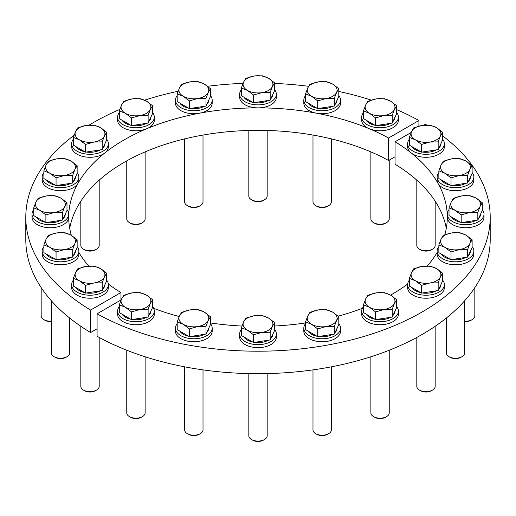 <?xml version="1.0" encoding="UTF-8"?>
<svg xmlns="http://www.w3.org/2000/svg" width="516" height="516" viewBox="0 0 516 516"><rect width="100%" height="100%" fill="white"/><g stroke="black" fill="none" stroke-linecap="round" stroke-linejoin="round"><path stroke-width="0.77" d="M108.341 284.064A189.295 109.289 0 0 0 120.944 292.533L90.597 310.051A232.2 134.057 0 0 1 25.8 217.152L25.8 239.63A232.2 134.057 0 0 0 90.597 332.536L90.597 310.051M418.915 126.11L418.915 120.499L388.567 138.024A189.295 109.289 0 0 0 183.444 116.693A189.295 109.289 0 0 0 68.705 217.152A189.295 109.289 0 0 0 71.35 235.354M78.871 252.479A189.295 109.289 0 0 0 88.746 266.088M418.915 120.499A232.2 134.057 0 0 0 396.688 109.631M371.197 100.104A232.2 134.057 0 0 0 338.799 91.467M308.613 86.314A232.2 134.057 0 0 0 274.635 83.437M243.042 83.373A232.2 134.057 0 0 0 207.587 86.288M178.085 91.28A232.2 134.057 0 0 0 144.603 100.169M119.809 109.418A232.2 134.057 0 0 0 89.145 125.13M74.091 135.308A232.2 134.057 0 0 0 25.8 217.152M395.056 156.754L388.567 160.502A189.295 109.289 0 0 0 192.507 137.095A189.295 109.289 0 0 0 69.712 228.395M97.085 328.789L90.597 332.536M388.567 160.502L388.567 138.024M120.944 300.028L120.944 292.533M446.288 228.395A189.295 109.289 0 0 0 395.056 164.249L395.056 141.771L411.168 132.464M423.681 125.24L425.403 124.246A232.2 134.057 0 0 1 426.771 125.078M153.645 308.329A189.295 109.289 0 0 0 179.2 316.521M210.47 322.939A189.295 109.289 0 0 0 241.946 326.048M274.635 326.015A189.295 109.289 0 0 0 305.53 322.939M338.141 316.16A189.295 109.289 0 0 0 362.355 308.329M390.599 295.126A14.912 8.611 180 0 1 394.456 303.44L396.688 299.725L390.599 295.126L384.51 292.695L376.196 292.895L367.876 295.268L365.651 298.983L363.419 304.872L369.508 307.304A14.912 8.611 180 0 1 365.651 298.983A14.912 8.611 180 0 1 376.196 292.895A14.912 8.611 180 0 1 390.599 295.126A189.295 109.289 0 0 0 407.659 284.064M427.319 266.011A189.295 109.289 0 0 0 437.129 252.479M444.824 234.748A189.295 109.289 0 0 0 447.295 217.152A189.295 109.289 0 0 0 395.056 141.771M490.2 217.152L490.2 239.63A232.2 134.057 0 0 1 348.977 362.974A232.2 134.057 0 0 1 97.085 336.284L97.085 313.799A232.2 134.057 0 0 0 348.977 340.495A232.2 134.057 0 0 0 490.2 217.152A232.2 134.057 0 0 0 442.625 135.85M97.085 313.799L121.125 299.919M363.419 306.659A18.357 10.597 -0 0 0 361.697 311.142L361.697 314.141A18.357 10.597 -0 0 0 367.076 321.636A18.357 10.597 -0 0 0 387.077 323.932A18.357 10.597 -0 0 0 398.41 314.141L398.41 311.142A18.357 10.597 -0 0 0 396.688 306.659M361.697 311.142A18.357 10.597 -0 0 0 367.076 318.636A18.357 10.597 -0 0 0 387.077 320.933A18.357 10.597 -0 0 0 398.41 311.142M305.53 323.693A18.357 10.597 -0 0 0 303.814 328.17L303.814 331.169A18.357 10.597 -0 0 0 309.187 338.664A18.357 10.597 -0 0 0 329.189 340.96A18.357 10.597 -0 0 0 340.521 331.169L340.521 328.17A18.357 10.597 -0 0 0 338.799 323.693M303.814 328.17A18.357 10.597 -0 0 0 309.187 335.664A18.357 10.597 -0 0 0 329.189 337.961A18.357 10.597 -0 0 0 340.521 328.17M241.365 329.556A18.357 10.597 -0 0 0 239.643 334.039L239.643 337.038A18.357 10.597 -0 0 0 245.023 344.527A18.357 10.597 -0 0 0 265.024 346.829A18.357 10.597 -0 0 0 276.357 337.038L276.357 334.039A18.357 10.597 -0 0 0 274.635 329.556M239.643 334.039A18.357 10.597 -0 0 0 245.023 341.534A18.357 10.597 -0 0 0 265.024 343.83A18.357 10.597 -0 0 0 276.357 334.039M177.201 323.693A18.357 10.597 -0 0 0 175.479 328.17L175.479 331.169A18.357 10.597 -0 0 0 180.852 338.664A18.357 10.597 -0 0 0 200.859 340.96A18.357 10.597 -0 0 0 212.186 331.169L212.186 328.17A18.357 10.597 -0 0 0 210.47 323.693M175.479 328.17A18.357 10.597 -0 0 0 180.852 335.664A18.357 10.597 -0 0 0 200.859 337.961A18.357 10.597 -0 0 0 212.186 328.17M119.312 306.659A18.357 10.597 -0 0 0 117.59 311.142L117.59 314.141A18.357 10.597 -0 0 0 122.969 321.636A18.357 10.597 -0 0 0 142.971 323.932A18.357 10.597 -0 0 0 154.303 314.141L154.303 311.142A18.357 10.597 -0 0 0 152.581 306.659M117.59 311.142A18.357 10.597 -0 0 0 122.969 318.636A18.357 10.597 -0 0 0 142.971 320.933A18.357 10.597 -0 0 0 154.303 311.142M73.375 280.136A18.357 10.597 -0 0 0 71.653 284.619L71.653 287.618A18.357 10.597 -0 0 0 77.026 295.113A18.357 10.597 -0 0 0 97.034 297.41A18.357 10.597 -0 0 0 108.366 287.618L108.366 284.619A18.357 10.597 -0 0 0 106.644 280.136M71.653 284.619A18.357 10.597 -0 0 0 77.026 292.114A18.357 10.597 -0 0 0 97.034 294.41A18.357 10.597 -0 0 0 108.366 284.619M43.879 246.719A18.357 10.597 -0 0 0 42.157 251.202L42.157 254.195A18.357 10.597 -0 0 0 47.537 261.689A18.357 10.597 -0 0 0 67.538 263.986A18.357 10.597 -0 0 0 78.871 254.195L78.871 251.202A18.357 10.597 -0 0 0 77.148 246.719M42.157 251.202A18.357 10.597 -0 0 0 47.537 258.697A18.357 10.597 -0 0 0 67.538 260.993A18.357 10.597 -0 0 0 78.871 251.202M33.714 209.67A18.357 10.597 -0 0 0 31.992 214.153L31.992 217.152A18.357 10.597 -0 0 0 37.371 224.647A18.357 10.597 -0 0 0 57.373 226.943A18.357 10.597 -0 0 0 68.705 217.152L68.705 214.153A18.357 10.597 -0 0 0 66.983 209.67M31.992 214.153A18.357 10.597 -0 0 0 37.371 221.648A18.357 10.597 -0 0 0 57.373 223.944A18.357 10.597 -0 0 0 68.705 214.153M43.879 172.628A18.357 10.597 -0 0 0 42.157 177.104L42.157 180.103A18.357 10.597 -0 0 0 47.537 187.598A18.357 10.597 -0 0 0 67.538 189.894A18.357 10.597 -0 0 0 78.871 180.103L78.871 177.104A18.357 10.597 -0 0 0 77.148 172.628M42.157 177.104A18.357 10.597 -0 0 0 47.537 184.599A18.357 10.597 -0 0 0 67.538 186.895A18.357 10.597 -0 0 0 78.871 177.104M73.375 139.204A18.357 10.597 -0 0 0 71.653 143.687L71.653 146.686A18.357 10.597 -0 0 0 77.026 154.181A18.357 10.597 -0 0 0 97.034 156.477A18.357 10.597 -0 0 0 108.366 146.686L108.366 143.687A18.357 10.597 -0 0 0 106.644 139.204M71.653 143.687A18.357 10.597 -0 0 0 77.026 151.182A18.357 10.597 -0 0 0 97.034 153.478A18.357 10.597 -0 0 0 108.366 143.687M119.312 112.681A18.357 10.597 -0 0 0 117.59 117.164L117.59 120.164A18.357 10.597 -0 0 0 122.969 127.658A18.357 10.597 -0 0 0 142.971 129.955A18.357 10.597 -0 0 0 154.303 120.164L154.303 117.164A18.357 10.597 -0 0 0 152.581 112.681M117.59 117.164A18.357 10.597 -0 0 0 122.969 124.659A18.357 10.597 -0 0 0 142.971 126.955A18.357 10.597 -0 0 0 154.303 117.164M177.201 95.654A18.357 10.597 -0 0 0 175.479 100.136L175.479 103.136A18.357 10.597 -0 0 0 180.852 110.624A18.357 10.597 -0 0 0 200.859 112.927A18.357 10.597 -0 0 0 212.186 103.136L212.186 100.136A18.357 10.597 -0 0 0 210.47 95.654M175.479 100.136A18.357 10.597 -0 0 0 180.852 107.631A18.357 10.597 -0 0 0 200.859 109.927A18.357 10.597 -0 0 0 212.186 100.136M241.365 89.79A18.357 10.597 -0 0 0 239.643 94.267L239.643 97.266A18.357 10.597 -0 0 0 245.023 104.761A18.357 10.597 -0 0 0 265.024 107.057A18.357 10.597 -0 0 0 276.357 97.266L276.357 94.267A18.357 10.597 -0 0 0 274.635 89.79M239.643 94.267A18.357 10.597 -0 0 0 245.023 101.762A18.357 10.597 -0 0 0 265.024 104.058A18.357 10.597 -0 0 0 276.357 94.267M305.53 95.654A18.357 10.597 -0 0 0 303.814 100.136L303.814 103.136A18.357 10.597 -0 0 0 309.187 110.624A18.357 10.597 -0 0 0 329.189 112.927A18.357 10.597 -0 0 0 340.521 103.136L340.521 100.136A18.357 10.597 -0 0 0 338.799 95.654M303.814 100.136A18.357 10.597 -0 0 0 309.187 107.631A18.357 10.597 -0 0 0 329.189 109.927A18.357 10.597 -0 0 0 340.521 100.136M363.419 112.681A18.357 10.597 -0 0 0 361.697 117.164L361.697 120.164A18.357 10.597 -0 0 0 367.076 127.658A18.357 10.597 -0 0 0 387.077 129.955A18.357 10.597 -0 0 0 398.41 120.164L398.41 117.164A18.357 10.597 -0 0 0 396.688 112.681M361.697 117.164A18.357 10.597 -0 0 0 367.076 124.659A18.357 10.597 -0 0 0 387.077 126.955A18.357 10.597 -0 0 0 398.41 117.164M409.356 139.204A18.357 10.597 -0 0 0 407.634 143.687L407.634 146.686A18.357 10.597 -0 0 0 413.013 154.181A18.357 10.597 -0 0 0 433.014 156.477A18.357 10.597 -0 0 0 444.347 146.686L444.347 143.687A18.357 10.597 -0 0 0 442.625 139.204M407.634 143.687A18.357 10.597 -0 0 0 413.013 151.182A18.357 10.597 -0 0 0 433.014 153.478A18.357 10.597 -0 0 0 444.347 143.687M438.852 172.628A18.357 10.597 -0 0 0 437.129 177.104L437.129 180.103A18.357 10.597 -0 0 0 442.509 187.598A18.357 10.597 -0 0 0 462.51 189.894A18.357 10.597 -0 0 0 473.843 180.103L473.843 177.104A18.357 10.597 -0 0 0 472.121 172.628M437.129 177.104A18.357 10.597 -0 0 0 442.509 184.599A18.357 10.597 -0 0 0 462.51 186.895A18.357 10.597 -0 0 0 473.843 177.104M449.017 209.67A18.357 10.597 -0 0 0 447.295 214.153L447.295 217.152A18.357 10.597 -0 0 0 452.667 224.647A18.357 10.597 -0 0 0 472.675 226.943A18.357 10.597 -0 0 0 484.008 217.152L484.008 214.153A18.357 10.597 -0 0 0 482.286 209.67M447.295 214.153A18.357 10.597 -0 0 0 452.667 221.648A18.357 10.597 -0 0 0 472.675 223.944A18.357 10.597 -0 0 0 484.008 214.153M438.852 246.719A18.357 10.597 -0 0 0 437.129 251.202L437.129 254.195A18.357 10.597 -0 0 0 442.509 261.689A18.357 10.597 -0 0 0 462.51 263.986A18.357 10.597 -0 0 0 473.843 254.195L473.843 251.202A18.357 10.597 -0 0 0 472.121 246.719M437.129 251.202A18.357 10.597 -0 0 0 442.509 258.697A18.357 10.597 -0 0 0 462.51 260.993A18.357 10.597 -0 0 0 473.843 251.202M409.356 280.136A18.357 10.597 -0 0 0 407.634 284.619L407.634 287.618A18.357 10.597 -0 0 0 413.013 295.113A18.357 10.597 -0 0 0 433.014 297.41A18.357 10.597 -0 0 0 444.347 287.618L444.347 284.619A18.357 10.597 -0 0 0 442.625 280.136M407.634 284.619A18.357 10.597 -0 0 0 413.013 292.114A18.357 10.597 -0 0 0 433.014 294.41A18.357 10.597 -0 0 0 444.347 284.619M394.966 311.154A14.912 8.611 180 0 1 392.979 315.437M390.431 317.327A14.912 8.611 180 0 1 376.422 319.494M374.906 319.223A14.912 8.611 180 0 1 369.508 317.23A14.912 8.611 180 0 1 366.057 314.115M370.875 356.788L370.875 412.89A9.178 5.302 0 0 0 373.565 416.631L374.68 417.283A7.592 4.386 0 0 0 385.42 417.283L386.542 416.631A9.178 5.302 0 0 0 389.232 412.89L389.232 350.229M374.68 417.283L373.565 416.631A9.178 5.302 0 0 0 386.542 416.631M396.688 299.725L396.688 307.446L392.231 317.05L375.596 319.623L363.419 312.593L363.419 304.872M369.508 307.304A14.912 8.611 0 0 0 383.91 309.529L392.231 309.329L394.456 303.44A14.912 8.611 180 0 1 383.91 309.529L375.596 311.903L369.508 307.304M375.596 319.623L375.596 311.903M392.231 317.05L392.231 309.329M337.083 328.182A14.912 8.611 180 0 1 335.09 332.465M332.543 334.355A14.912 8.611 180 0 1 318.54 336.522M317.017 336.251A14.912 8.611 180 0 1 311.619 334.258A14.912 8.611 180 0 1 308.168 331.143M312.986 369.875L312.986 429.918A9.178 5.302 0 0 0 315.676 433.666L316.798 434.311A7.592 4.386 0 0 0 327.537 434.311L328.66 433.666A9.178 5.302 0 0 0 331.343 429.918L331.343 366.831M316.798 434.311L315.676 433.666A9.178 5.302 0 0 0 328.66 433.666M338.799 316.753L338.799 324.474L334.342 334.078L317.708 336.651L305.53 329.621L305.53 321.9L311.619 324.332A14.912 8.611 180 0 1 307.762 316.011A14.912 8.611 180 0 1 318.308 309.923A14.912 8.611 180 0 1 332.71 312.154A14.912 8.611 180 0 1 336.574 320.468A14.912 8.611 180 0 1 326.028 326.557L334.342 326.357L336.574 320.468L338.799 316.753L332.71 312.154L326.622 309.723L318.308 309.923L309.987 312.296L307.762 316.011L305.53 321.9M311.619 324.332A14.912 8.611 0 0 0 326.028 326.557L317.708 328.931L311.619 324.332M317.708 336.651L317.708 328.931M334.342 334.078L334.342 326.357M272.912 334.046A14.912 8.611 180 0 1 270.926 338.335M268.378 340.225A14.912 8.611 180 0 1 254.369 342.392M252.853 342.121A14.912 8.611 180 0 1 247.454 340.128A14.912 8.611 180 0 1 244.004 337.012M248.822 373.584L248.822 435.781A9.178 5.302 0 0 0 251.511 439.529L252.634 440.18A7.592 4.386 0 0 0 263.366 440.18L264.489 439.529A9.178 5.302 0 0 0 267.178 435.781L267.178 373.584M252.634 440.18L251.511 439.529A9.178 5.302 0 0 0 264.489 439.529M274.635 322.623L274.635 330.343L270.178 339.947L253.543 342.521L241.365 335.49L241.365 327.77L247.454 330.195A14.912 8.611 180 0 1 243.597 321.881A14.912 8.611 180 0 1 254.143 315.792A14.912 8.611 180 0 1 268.546 318.024A14.912 8.611 180 0 1 272.403 326.338A14.912 8.611 180 0 1 261.857 332.427L270.178 332.227L272.403 326.338L274.635 322.623L268.546 318.024L262.457 315.592L254.143 315.792L245.822 318.166L243.597 321.881L241.365 327.77M247.454 330.195A14.912 8.611 0 0 0 261.857 332.427L253.543 334.8L247.454 330.195M253.543 342.521L253.543 334.8M270.178 339.947L270.178 332.227M208.748 328.182A14.912 8.611 180 0 1 206.755 332.465M204.207 334.355A14.912 8.611 180 0 1 190.204 336.522M188.688 336.251A14.912 8.611 180 0 1 183.29 334.258A14.912 8.611 180 0 1 179.832 331.143M184.657 366.831L184.657 429.918A9.178 5.302 0 0 0 187.34 433.666L188.463 434.311A7.592 4.386 0 0 0 199.202 434.311L200.324 433.666A9.178 5.302 0 0 0 203.014 429.918L203.014 369.875M188.463 434.311L187.34 433.666A9.178 5.302 0 0 0 200.324 433.666M210.47 316.753L210.47 324.474L206.013 334.078L189.378 336.651L177.201 329.621L177.201 321.9L183.29 324.332A14.912 8.611 180 0 1 179.426 316.011A14.912 8.611 180 0 1 189.972 309.923A14.912 8.611 180 0 1 204.381 312.154A14.912 8.611 180 0 1 208.238 320.468A14.912 8.611 180 0 1 197.692 326.557L206.013 326.357L208.238 320.468L210.47 316.753L204.381 312.154L198.292 309.723L189.972 309.923L181.658 312.296L179.426 316.011L177.201 321.9M183.29 324.332A14.912 8.611 0 0 0 197.692 326.557L189.378 328.931L183.29 324.332M189.378 336.651L189.378 328.931M206.013 334.078L206.013 326.357M150.859 311.154A14.912 8.611 180 0 1 148.872 315.437M146.325 317.327A14.912 8.611 180 0 1 132.315 319.494M130.8 319.223A14.912 8.611 180 0 1 125.401 317.23A14.912 8.611 180 0 1 121.95 314.115M126.768 350.229L126.768 412.89A9.178 5.302 0 0 0 129.458 416.631L130.58 417.283A7.592 4.386 0 0 0 141.32 417.283L142.435 416.631A9.178 5.302 0 0 0 145.125 412.89L145.125 356.788M130.58 417.283L129.458 416.631A9.178 5.302 0 0 0 142.435 416.631M152.581 299.725L152.581 307.446L148.124 317.05L131.49 319.623L119.312 312.593L119.312 304.872L125.401 307.304A14.912 8.611 180 0 1 121.544 298.983A14.912 8.611 180 0 1 132.09 292.895A14.912 8.611 180 0 1 146.492 295.126A14.912 8.611 180 0 1 150.35 303.44A14.912 8.611 180 0 1 139.804 309.529L148.124 309.329L150.35 303.44L152.581 299.725L146.492 295.126L140.404 292.695L132.09 292.895L123.769 295.268L121.544 298.983L119.312 304.872M125.401 307.304A14.912 8.611 0 0 0 139.804 309.529L131.49 311.903L125.401 307.304M131.49 319.623L131.49 311.903M148.124 317.05L148.124 309.329M75.426 251.208A14.912 8.611 180 0 1 73.44 255.497M70.892 257.387A14.912 8.611 180 0 1 56.883 259.554M55.367 259.284A14.912 8.611 180 0 1 49.968 257.291A14.912 8.611 180 0 1 46.517 254.169M51.336 300.751L51.336 352.944A9.178 5.302 0 0 0 54.025 356.691L55.148 357.336A7.592 4.386 0 0 0 65.88 357.336L67.003 356.691A9.178 5.302 0 0 0 69.692 352.944L69.692 318.069M55.148 357.336L54.025 356.691A9.178 5.302 0 0 0 67.003 356.691M77.148 239.785L77.148 247.499L72.692 257.103L56.057 259.677L43.879 252.647L43.879 244.932L49.968 247.358A14.912 8.611 180 0 1 46.111 239.043A14.912 8.611 180 0 1 56.657 232.955A14.912 8.611 180 0 1 71.06 235.18A14.912 8.611 180 0 1 74.917 243.5A14.912 8.611 180 0 1 64.371 249.589L72.692 249.389L74.917 243.5L77.148 239.785L71.06 235.18L64.971 232.755L56.657 232.955L48.336 235.328L46.111 239.043L43.879 244.932M49.968 247.358A14.912 8.611 0 0 0 64.371 249.589L56.057 251.963L49.968 247.358M56.057 259.677L56.057 251.963M72.692 257.103L72.692 249.389M75.426 177.117A14.912 8.611 180 0 1 73.44 181.406M70.892 183.29A14.912 8.611 180 0 1 56.883 185.457M55.367 185.186A14.912 8.611 180 0 1 49.968 183.193A14.912 8.611 180 0 1 46.517 180.078M77.148 165.694L77.148 173.408L72.692 183.012L56.057 185.586L43.879 178.555L43.879 170.841L49.968 173.266A14.912 8.611 180 0 1 46.111 164.946A14.912 8.611 180 0 1 56.657 158.864A14.912 8.611 180 0 1 71.06 161.089A14.912 8.611 180 0 1 74.917 169.409A14.912 8.611 180 0 1 64.371 175.492L72.692 175.298L74.917 169.409L77.148 165.694L71.06 161.089L64.971 158.664L56.657 158.864L48.336 161.237L46.111 164.946L43.879 170.841M49.968 173.266A14.912 8.611 0 0 0 64.371 175.492L56.057 177.872L49.968 173.266M56.057 185.586L56.057 177.872M72.692 183.012L72.692 175.298M104.922 143.693A14.912 8.611 180 0 1 102.936 147.982M100.381 149.872A14.912 8.611 180 0 1 86.378 152.039M84.863 151.769A14.912 8.611 180 0 1 79.464 149.775A14.912 8.611 180 0 1 76.013 146.66M80.831 201.15L80.831 245.429A9.178 5.302 0 0 0 83.521 249.176L84.637 249.828A7.592 4.386 0 0 0 95.376 249.828L96.498 249.176A9.178 5.302 0 0 0 99.188 245.429L99.188 180.161M84.637 249.828L83.521 249.176A9.178 5.302 0 0 0 96.498 249.176M106.644 132.27L106.644 139.991L102.187 149.595L85.553 152.168L73.375 145.138L73.375 137.417L79.464 139.849A14.912 8.611 180 0 1 75.6 131.528A14.912 8.611 180 0 1 86.146 125.44A14.912 8.611 180 0 1 100.556 127.671A14.912 8.611 180 0 1 104.413 135.985A14.912 8.611 180 0 1 93.867 142.074L102.187 141.874L104.413 135.985L106.644 132.27L100.556 127.671L94.467 125.24L86.146 125.44L77.832 127.813L75.6 131.528L73.375 137.417M79.464 139.849A14.912 8.611 0 0 0 93.867 142.074L85.553 144.448L79.464 139.849M85.553 152.168L85.553 144.448M102.187 149.595L102.187 141.874M150.859 117.171A14.912 8.611 180 0 1 148.872 121.46M146.325 123.35A14.912 8.611 180 0 1 132.315 125.517M130.8 125.246A14.912 8.611 180 0 1 125.401 123.253A14.912 8.611 180 0 1 121.95 120.138M126.768 160.869L126.768 218.907A9.178 5.302 0 0 0 129.458 222.654L130.58 223.305A7.592 4.386 0 0 0 141.32 223.305L142.435 222.654A9.178 5.302 0 0 0 145.125 218.907L145.125 151.898M130.58 223.305L129.458 222.654A9.178 5.302 0 0 0 142.435 222.654M152.581 105.748L152.581 113.468L148.124 123.072L131.49 125.646L119.312 118.616L119.312 110.895L125.401 113.326A14.912 8.611 180 0 1 121.544 105.006A14.912 8.611 180 0 1 132.09 98.917A14.912 8.611 180 0 1 146.492 101.149A14.912 8.611 180 0 1 150.35 109.463A14.912 8.611 180 0 1 139.804 115.552L148.124 115.352L150.35 109.463L152.581 105.748L146.492 101.149L140.404 98.717L132.09 98.917L123.769 101.291L121.544 105.006L119.312 110.895M125.401 113.326A14.912 8.611 0 0 0 139.804 115.552L131.49 117.925L125.401 113.326M131.49 125.646L131.49 117.925M148.124 123.072L148.124 115.352M208.748 100.143A14.912 8.611 180 0 1 206.755 104.432M204.207 106.322A14.912 8.611 180 0 1 190.204 108.489M188.688 108.218A14.912 8.611 180 0 1 183.29 106.225A14.912 8.611 180 0 1 179.832 103.11M184.657 138.881L184.657 201.879A9.178 5.302 0 0 0 187.34 205.626L188.463 206.277A7.592 4.386 0 0 0 199.202 206.277L200.324 205.626A9.178 5.302 0 0 0 203.014 201.879L203.014 135.057M188.463 206.277L187.34 205.626A9.178 5.302 0 0 0 200.324 205.626M210.47 88.72L210.47 96.44L206.013 106.044L189.378 108.618L177.201 101.588L177.201 93.867L183.29 96.292A14.912 8.611 180 0 1 179.426 87.978A14.912 8.611 180 0 1 189.972 81.889A14.912 8.611 180 0 1 204.381 84.121A14.912 8.611 180 0 1 208.238 92.435A14.912 8.611 180 0 1 197.692 98.524L206.013 98.324L208.238 92.435L210.47 88.72L204.381 84.121L198.292 81.689L189.972 81.889L181.658 84.263L179.426 87.978L177.201 93.867M183.29 96.292A14.912 8.611 0 0 0 197.692 98.524L189.378 100.897L183.29 96.292M189.378 108.618L189.378 100.897M206.013 106.044L206.013 98.324M272.912 94.28A14.912 8.611 180 0 1 270.926 98.562M268.378 100.452A14.912 8.611 180 0 1 254.369 102.62M252.853 102.349A14.912 8.611 180 0 1 247.454 100.356A14.912 8.611 180 0 1 244.004 97.24M248.822 130.471L248.822 196.016A9.178 5.302 0 0 0 251.511 199.763L252.634 200.408A7.592 4.386 0 0 0 263.366 200.408L264.489 199.763A9.178 5.302 0 0 0 267.178 196.016L267.178 130.471M252.634 200.408L251.511 199.763A9.178 5.302 0 0 0 264.489 199.763M274.635 82.85L274.635 90.571L270.178 100.175L253.543 102.749L241.365 95.718L241.365 87.997L247.454 90.429A14.912 8.611 180 0 1 243.597 82.109A14.912 8.611 180 0 1 254.143 76.02A14.912 8.611 180 0 1 268.546 78.251A14.912 8.611 180 0 1 272.403 86.565A14.912 8.611 180 0 1 261.857 92.654L270.178 92.454L272.403 86.565L274.635 82.85L268.546 78.251L262.457 75.82L254.143 76.02L245.822 78.393L243.597 82.109L241.365 87.997M247.454 90.429A14.912 8.611 0 0 0 261.857 92.654L253.543 95.028L247.454 90.429M253.543 102.749L253.543 95.028M270.178 100.175L270.178 92.454M337.083 100.143A14.912 8.611 180 0 1 335.09 104.432M332.543 106.322A14.912 8.611 180 0 1 318.54 108.489M317.017 108.218A14.912 8.611 180 0 1 311.619 106.225A14.912 8.611 180 0 1 308.168 103.11M312.986 135.057L312.986 201.879A9.178 5.302 0 0 0 315.676 205.626L316.798 206.277A7.592 4.386 0 0 0 327.537 206.277L328.66 205.626A9.178 5.302 0 0 0 331.343 201.879L331.343 138.881M316.798 206.277L315.676 205.626A9.178 5.302 0 0 0 328.66 205.626M338.799 88.72L338.799 96.44L334.342 106.044L317.708 108.618L305.53 101.588L305.53 93.867L311.619 96.292A14.912 8.611 180 0 1 307.762 87.978A14.912 8.611 180 0 1 318.308 81.889A14.912 8.611 180 0 1 332.71 84.121A14.912 8.611 180 0 1 336.574 92.435A14.912 8.611 180 0 1 326.028 98.524L334.342 98.324L336.574 92.435L338.799 88.72L332.71 84.121L326.622 81.689L318.308 81.889L309.987 84.263L307.762 87.978L305.53 93.867M311.619 96.292A14.912 8.611 0 0 0 326.028 98.524L317.708 100.897L311.619 96.292M317.708 108.618L317.708 100.897M334.342 106.044L334.342 98.324M394.966 117.171A14.912 8.611 180 0 1 392.979 121.46M390.431 123.35A14.912 8.611 180 0 1 376.422 125.517M374.906 125.246A14.912 8.611 180 0 1 369.508 123.253A14.912 8.611 180 0 1 366.057 120.138M370.875 151.898L370.875 218.907A9.178 5.302 0 0 0 373.565 222.654L374.68 223.305A7.592 4.386 0 0 0 385.42 223.305L386.542 222.654A9.178 5.302 0 0 0 389.232 218.907L389.232 160.121M374.68 223.305L373.565 222.654A9.178 5.302 0 0 0 386.542 222.654M396.688 105.748L396.688 113.468L392.231 123.072L375.596 125.646L363.419 118.616L363.419 110.895L369.508 113.326A14.912 8.611 180 0 1 365.651 105.006A14.912 8.611 180 0 1 376.196 98.917A14.912 8.611 180 0 1 390.599 101.149A14.912 8.611 180 0 1 394.456 109.463A14.912 8.611 180 0 1 383.91 115.552L392.231 115.352L394.456 109.463L396.688 105.748L390.599 101.149L384.51 98.717L376.196 98.917L367.876 101.291L365.651 105.006L363.419 110.895M369.508 113.326A14.912 8.611 0 0 0 383.91 115.552L375.596 117.925L369.508 113.326M375.596 125.646L375.596 117.925M392.231 123.072L392.231 115.352M440.903 143.693A14.912 8.611 180 0 1 438.916 147.982M436.368 149.872A14.912 8.611 180 0 1 422.365 152.039M420.843 151.769A14.912 8.611 180 0 1 415.445 149.775A14.912 8.611 180 0 1 411.994 146.66M416.812 180.161L416.812 245.429A9.178 5.302 0 0 0 419.502 249.176L420.624 249.828A7.592 4.386 0 0 0 431.363 249.828L432.479 249.176A9.178 5.302 0 0 0 435.169 245.429L435.169 201.15M420.624 249.828L419.502 249.176A9.178 5.302 0 0 0 432.479 249.176M442.625 132.27L442.625 139.991L438.168 149.595L421.533 152.168L409.356 145.138L409.356 137.417L415.445 139.849A14.912 8.611 180 0 1 411.587 131.528A14.912 8.611 180 0 1 422.133 125.44A14.912 8.611 180 0 1 436.536 127.671A14.912 8.611 180 0 1 440.4 135.985A14.912 8.611 180 0 1 429.854 142.074L438.168 141.874L440.4 135.985L442.625 132.27L436.536 127.671L430.447 125.24L422.133 125.44L413.813 127.813L411.587 131.528L409.356 137.417M415.445 139.849A14.912 8.611 0 0 0 429.854 142.074L421.533 144.448L415.445 139.849M421.533 152.168L421.533 144.448M438.168 149.595L438.168 141.874M470.398 177.117A14.912 8.611 180 0 1 468.412 181.406M465.864 183.29A14.912 8.611 180 0 1 451.855 185.457M450.339 185.186A14.912 8.611 180 0 1 444.94 183.193A14.912 8.611 180 0 1 441.49 180.078M472.121 165.694L472.121 173.408L467.664 183.012L451.029 185.586L438.852 178.555L438.852 170.841L444.94 173.266A14.912 8.611 180 0 1 441.083 164.946A14.912 8.611 180 0 1 451.629 158.864A14.912 8.611 180 0 1 466.032 161.089A14.912 8.611 180 0 1 469.889 169.409A14.912 8.611 180 0 1 459.343 175.492L467.664 175.298L469.889 169.409L472.121 165.694L466.032 161.089L459.943 158.664L451.629 158.864L443.308 161.237L441.083 164.946L438.852 170.841M444.94 173.266A14.912 8.611 0 0 0 459.343 175.492L451.029 177.872L444.94 173.266M451.029 185.586L451.029 177.872M467.664 183.012L467.664 175.298M480.564 214.166A14.912 8.611 180 0 1 478.571 218.449M476.023 220.338A14.912 8.611 180 0 1 462.02 222.506M460.504 222.235A14.912 8.611 180 0 1 455.106 220.242A14.912 8.611 180 0 1 451.648 217.126M464.664 321.539A7.592 4.386 0 0 0 471.018 320.294L472.14 319.643A9.178 5.302 0 0 0 474.83 315.902L474.83 287.599M464.664 321.165A9.178 5.302 0 0 0 472.14 319.643M482.286 202.736L482.286 210.457L477.829 220.061L461.194 222.635L449.017 215.604L449.017 207.884L455.106 210.315A14.912 8.611 180 0 1 451.242 201.995A14.912 8.611 180 0 1 461.788 195.906A14.912 8.611 180 0 1 476.197 198.138A14.912 8.611 180 0 1 480.054 206.452A14.912 8.611 180 0 1 469.508 212.54L477.829 212.34L480.054 206.452L482.286 202.736L476.197 198.138L470.108 195.706L461.788 195.906L453.474 198.279L451.242 201.995L449.017 207.884M455.106 210.315A14.912 8.611 0 0 0 469.508 212.54L461.194 214.914L455.106 210.315M461.194 222.635L461.194 214.914M477.829 220.061L477.829 212.34M470.398 251.208A14.912 8.611 180 0 1 468.412 255.497M465.864 257.387A14.912 8.611 180 0 1 451.855 259.554M450.339 259.284A14.912 8.611 180 0 1 444.94 257.291A14.912 8.611 180 0 1 441.49 254.169M446.308 318.069L446.308 352.944A9.178 5.302 0 0 0 448.997 356.691L450.12 357.336A7.592 4.386 0 0 0 460.853 357.336L461.975 356.691A9.178 5.302 0 0 0 464.664 352.944L464.664 300.751M450.12 357.336L448.997 356.691A9.178 5.302 0 0 0 461.975 356.691M472.121 239.785L472.121 247.499L467.664 257.103L451.029 259.677L438.852 252.647L438.852 244.932L444.94 247.358A14.912 8.611 180 0 1 441.083 239.043A14.912 8.611 180 0 1 451.629 232.955A14.912 8.611 180 0 1 466.032 235.18A14.912 8.611 180 0 1 469.889 243.5A14.912 8.611 180 0 1 459.343 249.589L467.664 249.389L469.889 243.5L472.121 239.785L466.032 235.18L459.943 232.755L451.629 232.955L443.308 235.328L441.083 239.043L438.852 244.932M444.94 247.358A14.912 8.611 0 0 0 459.343 249.589L451.029 251.963L444.94 247.358M451.029 259.677L451.029 251.963M467.664 257.103L467.664 249.389M440.903 284.632A14.912 8.611 180 0 1 438.916 288.915M436.368 290.805A14.912 8.611 180 0 1 422.365 292.972M420.843 292.701A14.912 8.611 180 0 1 415.445 290.708A14.912 8.611 180 0 1 411.994 287.593M416.812 337.432L416.812 386.368A9.178 5.302 0 0 0 419.502 390.109L420.624 390.76A7.592 4.386 0 0 0 431.363 390.76L432.479 390.109A9.178 5.302 0 0 0 435.169 386.368L435.169 326.286M420.624 390.76L419.502 390.109A9.178 5.302 0 0 0 432.479 390.109M442.625 273.203L442.625 280.923L438.168 290.527L421.533 293.101L409.356 286.07L409.356 278.35L415.445 280.781A14.912 8.611 180 0 1 411.587 272.461A14.912 8.611 180 0 1 422.133 266.372A14.912 8.611 180 0 1 436.536 268.604A14.912 8.611 180 0 1 440.4 276.918A14.912 8.611 180 0 1 429.854 283.007L438.168 282.807L440.4 276.918L442.625 273.203L436.536 268.604L430.447 266.172L422.133 266.372L413.813 268.746L411.587 272.461L409.356 278.35M415.445 280.781A14.912 8.611 0 0 0 429.854 283.007L421.533 285.38L415.445 280.781M421.533 293.101L421.533 285.38M438.168 290.527L438.168 282.807M104.922 284.632A14.912 8.611 180 0 1 102.936 288.915M100.381 290.805A14.912 8.611 180 0 1 86.378 292.972M84.863 292.701A14.912 8.611 180 0 1 79.464 290.708A14.912 8.611 180 0 1 76.013 287.593M80.831 326.286L80.831 386.368A9.178 5.302 0 0 0 83.521 390.109L84.637 390.76A7.592 4.386 0 0 0 95.376 390.76L96.498 390.109A9.178 5.302 0 0 0 99.188 386.368L99.188 337.432M84.637 390.76L83.521 390.109A9.178 5.302 0 0 0 96.498 390.109M106.644 273.203L106.644 280.923L102.187 290.527L85.553 293.101L73.375 286.07L73.375 278.35L79.464 280.781A14.912 8.611 180 0 1 75.6 272.461A14.912 8.611 180 0 1 86.146 266.372A14.912 8.611 180 0 1 100.556 268.604A14.912 8.611 180 0 1 104.413 276.918A14.912 8.611 180 0 1 93.867 283.007L102.187 282.807L104.413 276.918L106.644 273.203L100.556 268.604L94.467 266.172L86.146 266.372L77.832 268.746L75.6 272.461L73.375 278.35M79.464 280.781A14.912 8.611 0 0 0 93.867 283.007L85.553 285.38L79.464 280.781M85.553 293.101L85.553 285.38M102.187 290.527L102.187 282.807M65.268 214.166A14.912 8.611 180 0 1 63.274 218.449M60.727 220.338A14.912 8.611 180 0 1 46.724 222.506M45.202 222.235A14.912 8.611 180 0 1 39.803 220.242A14.912 8.611 180 0 1 36.352 217.126M41.17 287.599L41.17 315.902A9.178 5.302 0 0 0 43.86 319.643L44.982 320.294A7.592 4.386 0 0 0 51.336 321.539M44.982 320.294L43.86 319.643A9.178 5.302 0 0 0 51.336 321.165M66.983 202.736L66.983 210.457L62.526 220.061L45.892 222.635L33.714 215.604L33.714 207.884L39.803 210.315A14.912 8.611 180 0 1 35.946 201.995A14.912 8.611 180 0 1 46.492 195.906A14.912 8.611 180 0 1 60.894 198.138A14.912 8.611 180 0 1 64.758 206.452A14.912 8.611 180 0 1 54.212 212.54L62.526 212.34L64.758 206.452L66.983 202.736L60.894 198.138L54.806 195.706L46.492 195.906L38.171 198.279L35.946 201.995L33.714 207.884M39.803 210.315A14.912 8.611 0 0 0 54.212 212.54L45.892 214.914L39.803 210.315M45.892 222.635L45.892 214.914M62.526 220.061L62.526 212.34"/></g></svg>
